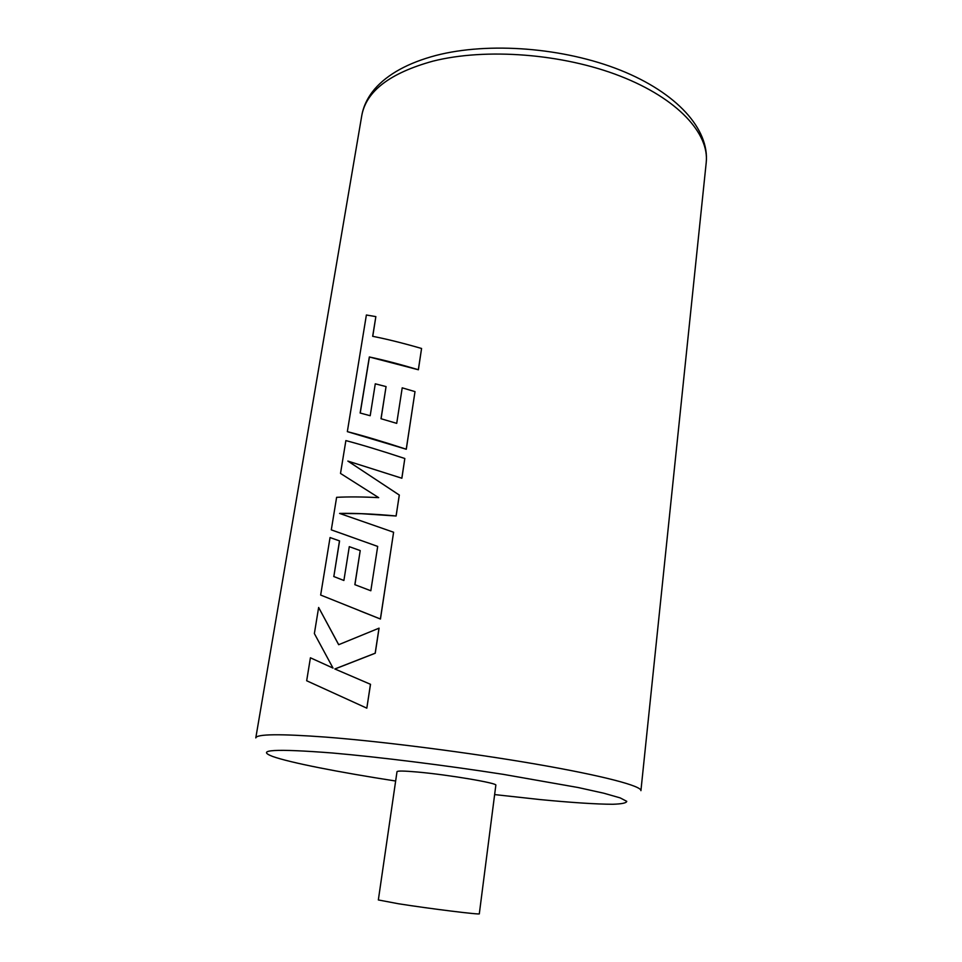 <?xml version="1.0" encoding="UTF-8"?>
<svg xmlns="http://www.w3.org/2000/svg" width="962" height="962" viewBox="0 0 962 962"><rect width="100%" height="100%" fill="white"/><g stroke="black" fill="none" stroke-linecap="round" stroke-linejoin="round"><path stroke-width="1.44" d="M479.316 913.78C481.337 915.066 429.761 908.705 398.521 903.763L378.343 899.951L397.005 771.68C397.474 770.754 404.208 770.863 417.231 772.017C448.1 774.699 498.232 783.2 495.839 785.22L479.316 913.78M360.233 413.035L369.42 357.01L418.386 369.769L421.572 348.472C402.994 343.109 386.7 339.057 372.667 336.315L375.853 316.618L366.378 315.007L347.342 431.637C363.215 435.702 382.84 441.558 406.241 449.206L415.007 391.618L402.212 387.83L396.717 423.364L381 418.723L386.063 386.592L375.276 383.814L370.19 415.728L360.137 413.011L369.336 356.962C383.381 359.932 399.711 364.177 418.338 369.721L421.572 348.472M381.084 418.747L386.063 386.592M347.342 431.637L406.289 449.254L415.007 391.618M397.053 493.59L347.955 461.111L401.875 478.246L404.822 458.501C381.409 450.757 361.76 444.793 345.875 440.596L340.512 473.436L378.679 497.643C362.59 496.801 348.569 496.705 336.616 497.33L331.301 529.87L377.693 546.416L370.827 590.764L354.846 584.668L360.221 550.589L349.29 546.656L343.891 580.483L333.826 576.539L339.574 540.921L330.05 537.554L320.659 595.045L380.387 618.999L393.602 532.239L339.586 513.419C355.471 513.119 374.302 513.973 396.079 515.969L399.326 495.057L347.859 461.075L401.827 478.21L404.822 458.501M339.694 513.455L361.219 513.684L396.128 516.005L399.266 495.009M360.149 610.954L380.447 619.035L393.602 532.239M366.823 708.164L370.514 684.307L334.896 668.999L375.24 653.234L379.064 628.162L338.66 644.708L318.638 607.467L314.37 633.561L333.02 668.085L310.413 657.792L306.674 680.759L366.823 708.164L370.454 684.283L334.812 668.963L375.18 653.21L379.004 628.138M333.008 668.061L310.413 657.792M338.708 644.684L318.638 607.467M330.146 537.578L339.189 540.788M338.383 532.371L377.681 546.428M372.763 336.339L375.853 316.618M354.93 584.692L360.221 550.589M333.826 576.539L339.49 540.885M343.891 580.483L333.73 576.515M706.204 162.71C709.511 133.682 677.813 98.581 620.237 76.118C562.782 53.656 485.906 47.751 432.9 61.159C389.899 73.064 366.197 91.198 361.784 115.536L255.796 737.902C256.65 734.018 279.99 733.753 325.817 737.108C382.575 741.486 469.468 752.621 536.207 764.165C603.102 775.733 641.774 786.05 640.92 790.668L706.204 162.71C709.631 129.148 676.755 92.761 620.454 70.226C564.021 47.643 488.961 41.715 435.99 55.435C408.189 62.831 387.698 74.086 374.531 89.189C367.676 97.378 363.432 106.157 361.784 115.536M494.636 794.588L540.187 799.578C571.127 802.561 596.476 804.232 612.77 804.268C621.849 803.967 626.502 802.993 626.755 801.334L620.177 797.895L603.883 793.229L578.15 787.529L503.342 774.362C444.829 765.259 379.581 757.13 332.383 752.993C275.252 748.58 255.279 749.711 272.438 756.385C289.863 762.662 338.937 772.245 395.647 781.024"/></g></svg>
